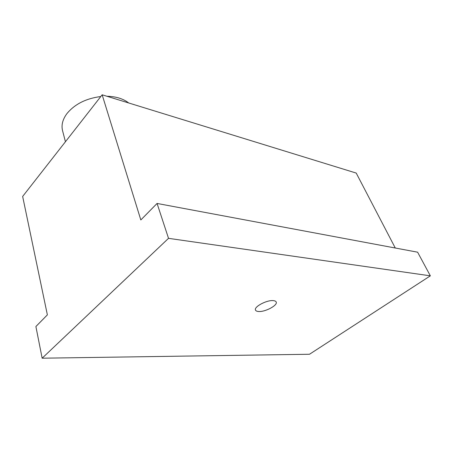 <?xml version="1.0" encoding="UTF-8"?>
<svg xmlns="http://www.w3.org/2000/svg" width="453" height="453" viewBox="0 0 453 453"><rect width="100%" height="100%" fill="white"/><g stroke="black" fill="none" stroke-linecap="round" stroke-linejoin="round"><path stroke-width="0.68" d="M273.233 300.628C274.863 300.752 275.854 301.222 276.2 302.032C277.944 305.26 265.215 312.083 258.646 311.5C256.902 311.398 255.854 310.917 255.492 310.062C253.697 306.885 266.732 299.903 273.233 300.628M100.804 96.529C85.957 98.465 74.643 104.19 66.851 113.714C62.616 119.507 61.183 125.164 62.559 130.691L65.436 141.744M128.726 102.984C123.312 98.731 116.03 96.489 106.88 96.251M102.157 94.796L140.826 219.954L157.072 203.448L168.522 238.34L42.152 358.204L35.895 326.534L47.372 314.88L22.65 196.449L102.157 94.796L356.217 173.069L395.276 248.012M42.152 358.204L309.501 354.252L430.35 275.837L417.615 252.191L157.072 203.448M430.35 275.837L168.522 238.34"/></g></svg>

